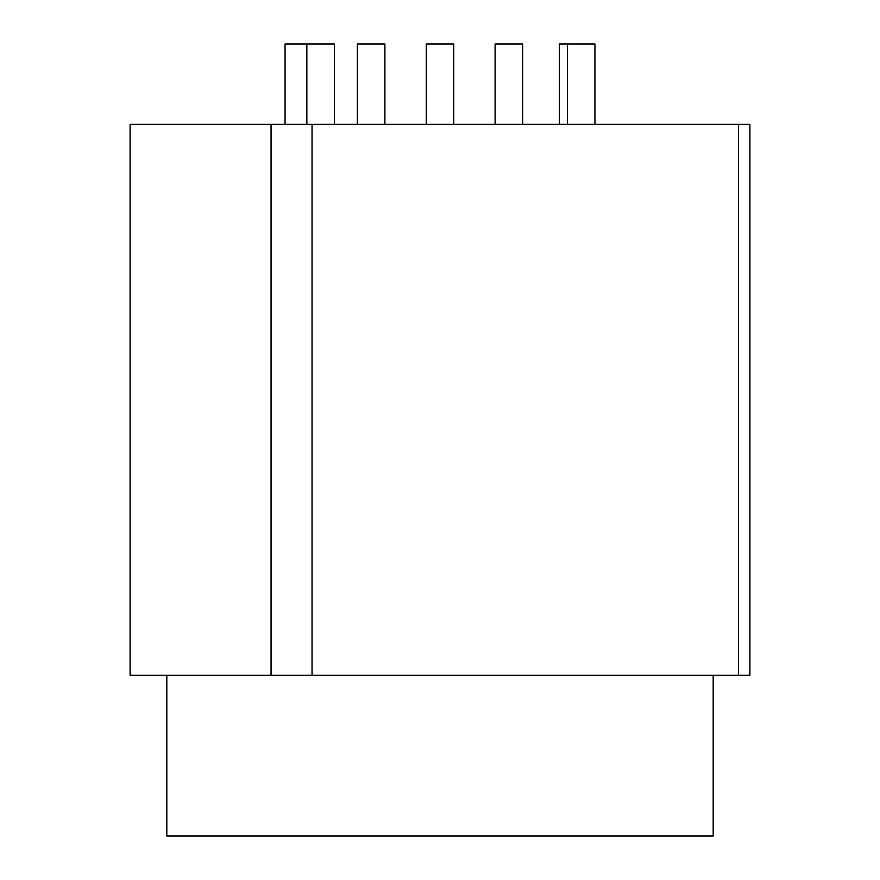 <?xml version="1.0" encoding="UTF-8"?>
<svg xmlns="http://www.w3.org/2000/svg" width="880" height="880" viewBox="0 0 880 880"><rect width="100%" height="100%" fill="white"/><g stroke="black" fill="none" stroke-linecap="round" stroke-linejoin="round"><path stroke-width="1.32" d="M738.43 675.301L130.086 675.301L130.086 124.344L738.43 124.344L738.43 675.301L749.914 675.301L749.914 124.344L738.43 124.344M312.037 675.301L312.037 124.344M594.957 124.344L594.957 44L567.413 44L567.413 124.344M559.372 124.344L559.372 44L567.413 44M426.228 124.344L426.228 44L453.772 44L453.772 124.344M285.043 124.344L285.043 44L334.4 44L334.4 124.344M357.357 124.344L357.357 44L384.901 44L384.901 124.344M495.099 124.344L495.099 44L522.643 44L522.643 124.344M306.856 124.344L306.856 44M166.815 675.301L166.815 836L713.185 836L713.185 675.301M271.062 675.301L271.062 124.344"/></g></svg>
